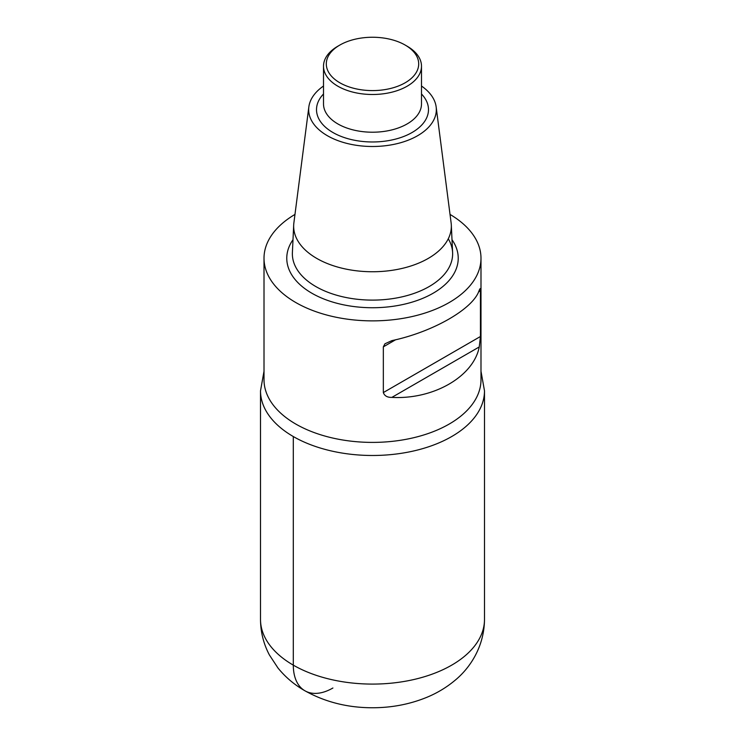 <?xml version="1.0" encoding="UTF-8"?>
<svg xmlns="http://www.w3.org/2000/svg" width="745" height="745" viewBox="0 0 745 745"><rect width="100%" height="100%" fill="white"/><g stroke="black" fill="none" stroke-linecap="round" stroke-linejoin="round"><path stroke-width="1.12" d="M332.903 688.007A55.996 32.333 -60 0 1 293.306 665.145A111.992 64.657 -0 0 0 415.356 679.17A111.992 64.657 -0 0 0 484.492 619.44C484.25 646.53 470.216 668.116 454.385 680.856C446.097 687.682 436.868 693.195 426.68 697.385C410.085 704.146 392.419 707.601 373.701 707.75C348.53 707.946 325.593 702.293 304.91 690.783C294.461 684.823 285.493 677.233 277.987 668.023L269.373 654.92C263.544 643.838 260.582 632.011 260.508 619.43L260.508 390.827A111.992 64.657 0 0 0 293.306 436.542A111.992 64.657 0 0 0 415.356 450.567A111.992 64.657 0 0 0 484.492 390.827L480.991 371.233M294.973 214.42A108.491 62.636 0 0 0 264.009 258.236L264.009 379.754A108.491 62.636 -0 0 0 295.784 424.054A108.491 62.636 -0 0 0 414.015 437.632A108.491 62.636 -0 0 0 480.991 379.764L480.991 258.236A108.491 62.636 0 0 0 450.027 214.42M264.009 258.236A108.491 62.636 0 0 0 295.784 302.526A108.491 62.636 0 0 0 414.015 316.103A108.491 62.636 0 0 0 480.991 258.245M479.249 290.187C473.596 308.635 433.45 331.814 391.87 340.633L384.96 343.771L383.34 346.853L383.34 392.568C384.504 395.902 387.353 397.513 391.87 397.392C433.45 399.692 473.596 376.514 479.249 346.947L480.45 336.498L480.45 290.783L480.087 288.622L479.249 290.187M323.507 86.029A63.828 36.85 0 0 0 308.849 106.907L293.884 222.848A78.84 45.52 0 0 0 293.688 224.99A78.84 45.52 0 0 0 316.755 258.413A78.84 45.52 0 0 0 403.66 268.042A78.84 45.52 0 0 0 451.312 224.99A78.84 45.52 0 0 0 451.116 222.848L436.151 106.907A63.828 36.85 0 0 0 421.493 86.029M308.849 106.907A63.828 36.85 0 0 0 327.362 135.702A63.828 36.85 0 0 0 399.106 143.142A63.828 36.85 0 0 0 436.151 106.907M339.832 45.063L337.858 46.209A48.993 28.291 0 0 0 323.507 66.212A48.993 28.291 0 0 0 337.858 86.206A48.993 28.291 0 0 0 391.246 92.343A48.993 28.291 0 0 0 421.493 66.212A48.993 28.291 0 0 0 407.142 46.209L405.168 45.063A46.199 26.671 0 0 0 339.832 45.063A46.199 26.671 0 0 0 339.832 82.779A46.199 26.671 0 0 0 405.168 82.779A46.199 26.671 0 0 0 405.168 45.063M264.009 371.233L260.508 390.827A111.992 64.657 0 0 0 293.306 436.542A111.992 64.657 0 0 0 415.356 450.567A111.992 64.657 0 0 0 484.492 390.827L484.492 619.43M260.508 619.43A111.992 64.657 -0 0 0 293.306 665.145L293.306 436.542M293.688 224.99L292.394 252.583A80.134 46.264 0 0 0 315.833 286.555A80.134 46.264 0 0 0 404.172 296.342A80.134 46.264 0 0 0 452.606 252.583A80.134 46.264 0 0 0 448.276 238.791M452.001 239.713A85.731 49.496 180 0 1 419.808 299.518A85.731 49.496 180 0 1 311.876 293.232A85.731 49.496 180 0 1 292.999 239.713M323.507 93.991A55.996 32.333 0 0 0 332.903 132.498A55.996 32.333 0 0 0 406.183 135.469A55.996 32.333 0 0 0 421.493 93.991M323.507 66.212L323.507 103.927A48.993 28.291 0 0 0 337.858 123.931A48.993 28.291 0 0 0 391.246 130.058A48.993 28.291 0 0 0 421.493 103.927L421.493 66.212M480.45 290.783L478.486 291.91M395.67 339.729L383.34 346.853M480.45 336.498L383.34 392.568M479.249 346.947L391.87 397.392M451.312 224.99L452.606 252.583"/></g></svg>
